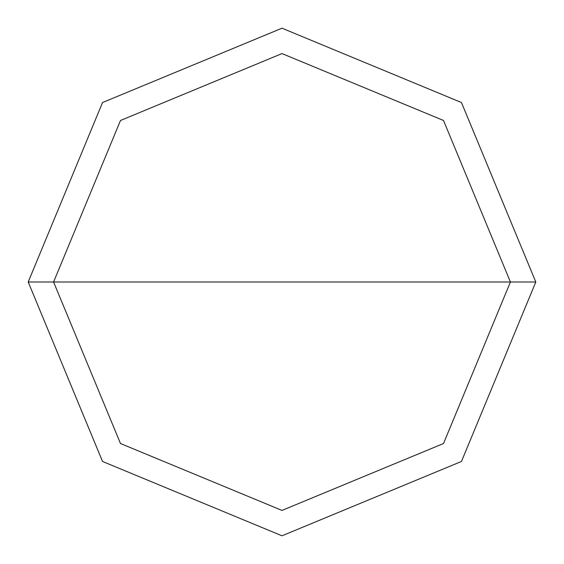 <?xml version="1.0" encoding="UTF-8"?>
<svg xmlns="http://www.w3.org/2000/svg" width="564" height="564" viewBox="0 0 564 564"><rect width="100%" height="100%" fill="white"/><g stroke="black" fill="none" stroke-linecap="round" stroke-linejoin="round"><path stroke-width="0.85" d="M53.58 282L120.484 120.484L282 53.58L443.515 120.484L510.42 282L53.58 282L120.484 443.515L282 510.42L443.515 443.515L510.42 282L535.8 282L461.465 461.465L282 535.8L102.535 461.465L28.2 282L102.535 461.465L282 535.8L461.465 461.465L535.8 282L461.465 102.535L282 28.2L102.535 102.535L28.2 282L510.42 282L443.515 443.515L282 510.42L120.484 443.515L53.58 282L28.2 282L102.535 102.535L282 28.2L461.465 102.535L535.8 282L510.42 282L443.515 120.484L282 53.58L120.484 120.484L53.58 282"/></g></svg>

